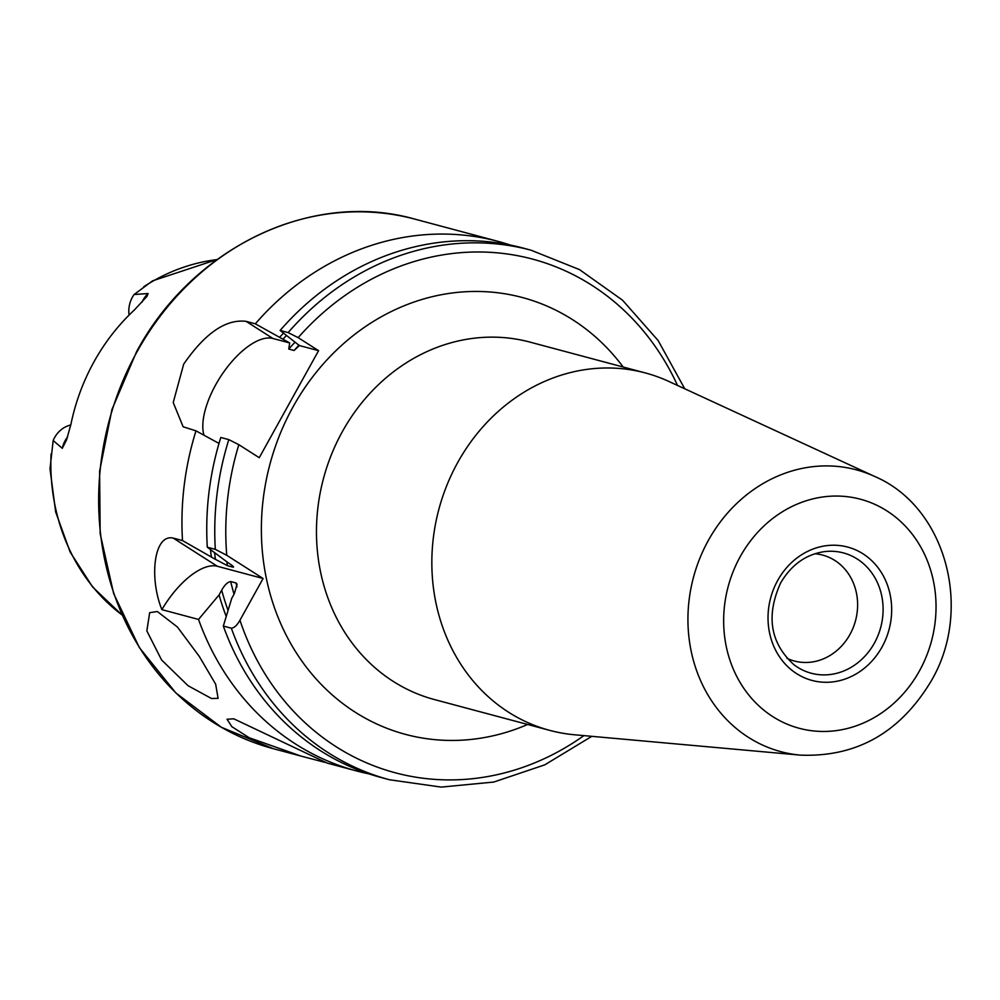 <?xml version="1.0" encoding="UTF-8"?>
<svg xmlns="http://www.w3.org/2000/svg" width="1000" height="1000" viewBox="0 0 1000 1000"><rect width="100%" height="100%" fill="white"/><g stroke="black" fill="none" stroke-linecap="round" stroke-linejoin="round"><path stroke-width="1.5" d="M157.338 611.525L149.662 612.663L146.85 630.925L161.612 660L188.088 685.738L211.562 698.538L218.088 698.325L215.675 684.225L199.288 656.4L177.4 627L157.338 611.525M324.762 762.325L301.163 756.137L249.15 737.712L231.85 726.688L227.037 719.25L233.775 718.812L327.25 763.112L356.65 770.975A274.075 243.312 -75 0 1 198.525 619.438L219.075 594.925L221.7 590.188C224.575 584.987 227.562 582.1 230.688 581.55L236.05 582.975L237.062 584.212L234.375 593.575L231.75 598.312L223.325 626.062L231.337 628.2C234.275 627.888 237.15 625.237 239.95 620.25L263.087 578.5L226.75 555.3A265.85 236.012 -75 0 1 238.85 444.675L228.812 439.625L220.8 437.475A274.075 243.312 -75 0 0 207.3 547.212L215.312 549.35L226.75 555.3M814.862 553.763A54.812 48.663 -75 0 1 822.675 555.1A54.812 48.663 -75 0 1 849.938 634.5A54.812 48.663 -75 0 1 794.362 661.012A54.812 48.663 -75 0 1 786.925 658.275M574.412 734.762A185 164.237 -75 0 1 549.775 730.387A185 164.237 -75 0 1 457.775 462.4A185 164.237 -75 0 1 645.325 372.938A185 164.237 -75 0 1 668.85 381.438L874.837 476.525A145.875 129.5 -75 0 0 708.388 540.363A145.875 129.5 -75 0 0 800.375 755.125L574.412 734.762M129.075 315.075A25.762 22.875 -75 0 1 132.413 297.188A25.762 22.875 -75 0 1 134.088 294.525L152.562 280.85L217.138 259.5M70.775 425A25.762 22.875 105 0 0 54.562 437.638A25.762 22.875 105 0 0 53.175 440.5L50 468.862L55.675 511.962L70.125 552.025L92.638 587.013L122.1 615.075M141.95 302.288A25.762 22.875 -75 0 1 148.075 293.525L146.988 296.35L134.362 309.988A197.162 175.037 -75 0 0 94.025 361.763A197.162 175.037 -75 0 0 70.875 424.513L66.525 439.975L62.275 448.312L53.175 440.5M198.525 619.438L161.875 609.637C148.8 577.15 154.162 533.612 173.225 538.1L182.5 540.575A274.075 243.312 -75 0 1 195.987 430.85L183.125 426.775L173.225 402.525L183.688 364.15C205.062 333.188 225.863 318.925 246.088 321.35L255.312 323.825A274.075 243.312 -75 0 1 498.2 241.412A274.075 243.312 -75 0 1 510.5 245.1M369.15 773.925A274.075 243.312 -75 0 1 356.65 770.975M148.075 293.525L134.088 294.525M231.337 628.2A274.075 243.312 -75 0 0 389.475 779.75L381.463 777.6A274.075 243.312 -75 0 1 223.325 626.062M226.213 616.413A250.45 222.35 -75 0 1 219.075 594.925M255.312 323.825L289.688 342.95L288.762 349.062L294.125 350.487L299.337 345.538L280.125 330.45L288.137 332.6L298.175 337.65L318.575 350.675L259.25 457.713L238.85 444.675M280.125 330.45A274.075 243.312 -75 0 1 523 248.038L531.013 250.188A274.075 243.312 -75 0 0 288.137 332.6M182.5 540.575L215.438 559.362L227.463 565.688L232.825 567.125C234.225 567.1 232.65 565.65 228.113 562.75L207.3 547.212M232.638 565.962A238.1 211.375 -75 0 0 232.825 567.125L233.575 567.038M211.312 556.725A250.45 222.35 -75 0 1 210.512 549.712M279.75 337.175A250.45 222.35 -75 0 1 283.438 333.175M219 443.425L195.987 430.85M299.337 345.538L318.575 350.675M203.962 435.213A61.662 27.325 122.6 0 1 224.1 371.463A61.662 27.325 122.6 0 1 272.875 338.462L289.688 342.95M161.875 609.637A61.662 27.325 122.6 0 1 217.35 566.275L263.087 578.5M824.287 551.65A62.275 55.287 -75 0 1 875.475 578.75A62.275 55.287 -75 0 1 874.375 643.125A62.275 55.287 -75 0 1 794.038 664.8C770.263 643.162 765.8 615.875 780.638 582.95C791.3 564.85 805.85 554.412 824.287 551.65M549.775 730.387L434.412 699.55A185 164.237 -75 0 1 342.4 431.562A185 164.237 -75 0 1 529.95 342.1L645.325 372.938M527.625 724.475A226.112 200.738 -75 0 1 304.15 664.225A226.112 200.738 -75 0 1 293.062 406.838A226.112 200.738 -75 0 1 623.175 367.013M919.425 670.95A118.55 105.25 -75 0 1 772.812 716.637A118.55 105.25 -75 0 1 740.275 556.55A118.55 105.25 -75 0 1 886.875 510.875A118.55 105.25 -75 0 1 919.425 670.95M882 647.05A69.025 61.275 -75 0 1 796.637 673.65A69.025 61.275 -75 0 1 777.7 580.45A69.025 61.275 -75 0 1 863.05 553.85A69.025 61.275 -75 0 1 882 647.05M67.55 436.95A25.762 22.875 105 0 0 65.225 440.487A25.762 22.875 105 0 0 62.275 448.312M301.163 756.137L273.375 748.713A274.075 243.312 -75 0 1 137.075 351.688A274.075 243.312 -75 0 1 414.925 219.15L498.2 241.412M122.037 614.925A195.212 173.3 -75 0 1 51.062 453.988M143.775 286.725A195.212 173.3 -75 0 1 217 259.6M583.925 735.612A265.85 236.012 -75 0 1 239.95 620.25M237 586.838A238.1 211.375 -75 0 1 236.05 582.975M234.05 594.175A238.1 211.375 -75 0 1 230.688 581.55M228.05 610.363A246.325 218.675 -75 0 1 221.7 590.188M298.175 337.65A265.85 236.012 -75 0 1 677.525 385.45M215.312 549.35A274.075 243.312 -75 0 1 228.812 439.625M294.125 350.487A238.1 211.375 -75 0 1 299 345.112M227.463 565.688A238.1 211.375 -75 0 1 226.863 561.95M288.762 349.062A238.1 211.375 -75 0 1 295.012 342.212M282.962 339.225A246.325 218.675 -75 0 1 286.35 335.575M215.438 559.362A246.325 218.675 -75 0 1 214.6 552.888M246.088 321.35L272.875 338.462M173.225 538.1L217.35 566.275M800.375 755.125C856.612 757.312 900.212 732.6 931.2 680.987C973.263 609.788 946.4 507.163 874.837 476.525M273.375 748.713L221.363 727.288L175.875 692.962L139.338 647.575L113.65 593.538L100.162 533.713L99.6 471.275L111.95 409.513L136.588 351.675C192.613 247.025 312.475 189.8 414.925 219.15M389.475 779.75L441.188 787.1L493.75 782.05L544.738 764.862L591.838 736.325M684.737 388.775L658.15 340.55L622.537 300.2L579.5 269.613L531.013 250.188"/></g></svg>
